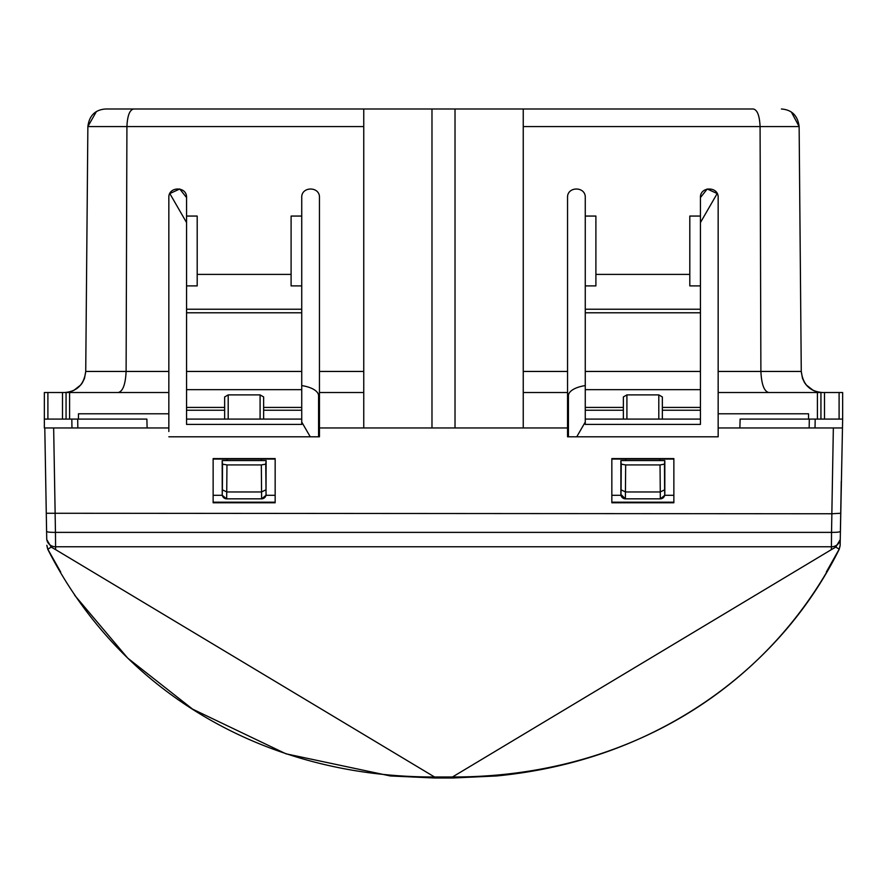 <?xml version="1.0" encoding="UTF-8"?>
<svg xmlns="http://www.w3.org/2000/svg" width="887" height="887" viewBox="0 0 887 887"><rect width="100%" height="100%" fill="white"/><g stroke="black" fill="none" stroke-linecap="round" stroke-linejoin="round"><path stroke-width="1.33" d="M222.182 460.586L222.537 464.156L226.961 464.921L226.673 498.838A4.435 4.424 -90 0 1 222.238 494.414L222.182 460.586L266.111 460.586L265.756 464.156L261.332 464.921L261.621 498.838L226.595 498.838L261.698 498.838L266.022 495.301L275.158 495.301M431.98 427.955L431.98 108.99L363.759 108.99L363.759 126.564L126.919 126.564L126.109 371.442C125.466 384.548 122.805 391.577 118.126 392.52M301.735 385.579A25.69 10.855 0 0 1 305.195 386.244A25.69 10.855 0 0 1 318.577 395.779L318.577 436.814L319.453 436.814L319.453 427.955L363.759 427.955L363.759 126.564M226.595 498.838L222.271 495.301L222.182 494.414M265.756 464.156L266.056 494.414A4.435 4.424 -90 0 1 261.621 498.838L266.022 495.301L266.111 460.586M660.006 459.056L660.006 460.586L664.818 460.586L664.463 464.156L660.039 464.921L660.327 498.838L625.302 498.838L660.405 498.838L664.729 495.301L673.865 495.301M625.302 498.838L620.978 495.301L620.889 494.414L625.379 498.838L625.668 464.921L621.244 464.156L621.088 489.824L625.512 491.963L660.194 491.963L664.618 489.824L664.729 495.301M585.265 385.579A25.69 10.855 0 0 0 568.423 395.779L568.423 436.814L567.547 436.814L567.547 427.955L523.241 427.955L523.241 108.99L455.02 108.99L455.02 427.955M301.735 197.59C301.203 186.181 319.996 186.159 319.453 197.59C319.996 186.159 301.203 186.181 301.735 197.59L301.735 216.062L291.102 216.062L291.102 285.902L301.735 285.902L301.735 216.062M168.84 431.503L168.84 197.59C168.297 186.181 187.102 186.159 186.558 197.59L179.773 188.986L169.816 193.554L186.558 222.559M700.442 216.062L689.809 216.062L689.809 285.902L700.442 285.902L700.442 197.59L707.227 188.986L717.184 193.554L700.442 222.559M768.874 392.52C764.195 391.577 761.534 384.548 760.891 371.442L760.081 126.564C759.571 115.62 757.298 109.766 753.263 108.99L523.241 108.99M809.31 419.096L809.155 427.955L809.31 419.096M840.277 538.575A8.859 8.349 -179 0 1 831.418 546.769L831.363 549.641L835.787 547.091L840.255 539.584L842.65 419.096L824.489 419.096L824.489 392.52L820.941 392.52L820.941 419.096L824.489 419.096M363.759 108.99L105.586 108.99C95.164 109.766 89.254 115.62 87.868 126.564L85.729 371.442L85.784 365.943L85.729 371.442L168.84 371.442M133.737 108.99C129.702 109.766 127.429 115.62 126.919 126.564L87.868 126.564L87.015 225.187M319.453 197.59L319.453 392.52L363.759 392.52M186.558 197.59L186.558 216.062L197.191 216.062L197.191 285.902L186.558 285.902L186.558 419.096L301.735 419.096L301.735 424.418L186.558 424.418L186.558 419.096M319.453 427.955L319.453 392.52M261.299 460.586L261.299 459.056M226.994 460.586L226.994 459.056M47.898 419.096L44.35 419.096L44.35 392.52L47.898 392.52L47.898 419.096L146.876 419.096L147.12 427.955M664.818 460.586L664.818 494.414M739.88 427.955L740.124 419.096L820.941 419.096M831.851 513.761L833.348 427.955L842.207 427.955L718.16 427.955L718.16 197.59C718.703 186.181 699.898 186.159 700.442 197.59M567.547 436.814L718.16 436.814L718.16 431.503M664.762 494.414A4.435 4.424 -90 0 1 660.327 498.838L660.405 498.838M625.701 459.056L625.701 460.586L620.889 460.586L620.889 494.414M585.265 312.778L700.442 312.778L700.442 389.67L585.265 389.67L585.265 285.902L595.898 285.902L595.898 216.062L585.265 216.062L585.265 197.59C585.797 186.181 567.004 186.159 567.547 197.59L567.547 392.52L523.241 392.52M567.547 427.955L567.547 392.52M168.84 427.955L44.35 427.955L44.35 419.096M77.69 419.096L77.845 427.955L77.69 419.096M114.312 108.99L105.586 108.99M431.98 108.99L455.02 108.99M804.553 382.607L802.513 378.439L801.271 371.442C802.901 384.548 809.997 391.577 822.526 392.52A21.266 21.266 0 0 1 804.553 382.607L804.199 382.042M813.168 390.347L806.283 384.969M718.16 371.442L801.271 371.442L799.132 126.564L523.241 126.564M310.262 436.814L301.735 422.057M576.738 436.814L585.265 422.057M301.735 285.902L301.735 309.23L186.558 309.23M186.558 312.778L301.735 312.778L301.735 309.23M301.735 312.778L301.735 371.442L186.558 371.442M301.735 407.421L263.639 407.421L263.639 410.237L301.735 410.237L301.735 371.442M301.735 410.237L301.735 419.096M186.558 285.902L186.558 216.062M291.102 274.393L197.191 274.393M261.332 464.921L226.961 464.921M168.84 413.785L78.466 413.785L78.466 419.096M625.701 460.586L660.006 460.586M808.534 419.096L808.534 413.785L718.16 413.785M620.889 460.586L621.244 464.156M660.039 464.921L625.668 464.921M781.447 108.99L781.414 108.99C791.836 109.766 797.746 115.62 799.132 126.564L799.985 225.187M585.265 419.096L585.265 424.418L700.442 424.418L700.442 407.421L662.345 407.421L662.345 396.944L658.797 394.892L626.909 394.892L623.361 396.944L623.361 407.421L585.265 407.421L585.265 419.096L700.442 419.096M700.442 285.902L700.442 309.23L585.265 309.23M700.442 312.778L700.442 309.23M700.442 389.67L700.442 407.421M585.265 389.67L585.265 407.421M585.265 285.902L585.265 216.062M689.809 274.393L595.898 274.393M64.474 392.52A21.266 21.266 0 0 0 73.909 390.313L80.706 384.98A21.266 21.266 0 0 0 82.447 382.607L84.476 378.472L85.729 371.442C84.099 384.548 77.003 391.577 64.474 392.52L64.496 392.52M96.395 111.574L87.868 126.564M791.381 112.072L799.132 126.564M718.16 392.52L817.404 392.52L817.404 419.096M842.65 419.096L842.65 392.52L824.489 392.52M820.941 392.52L817.404 392.52M263.639 407.421L263.639 396.944L260.091 394.892L228.203 394.892L224.655 396.944L224.655 407.421L186.558 407.421M263.639 410.237L263.639 419.096M47.898 392.52L168.84 392.52M186.558 410.237L224.655 410.237L224.655 407.421M224.655 410.237L224.655 419.096M66.059 419.096L66.059 392.52M662.345 419.096L662.345 407.421M585.265 410.237L623.361 410.237L623.361 407.421M623.361 410.237L623.361 419.096M45.725 481.242C45.88 490.234 45.88 490.234 45.725 481.242C45.88 490.234 45.88 490.234 45.725 481.242C45.88 490.234 45.88 490.234 45.725 481.242C45.88 490.234 45.88 490.234 45.725 481.242L46.723 538.575A8.859 8.349 179 0 0 55.582 546.769L55.46 532.377L831.54 532.377L831.418 546.769L55.582 546.769L55.637 549.641L51.213 547.091L47.765 549.264L46.845 545.483L47.765 549.275C119.29 690.219 262.929 777.3 434.541 776.99L434.541 777.999L390.347 775.959L285.891 753.784L192.546 709.101L127.695 658.099L74.663 595.266M831.363 549.641L452.459 776.99L452.459 778.01L496.665 775.959C565.673 769.162 628.24 748.95 684.365 715.332C722.062 692.758 755.192 665.095 783.753 632.364C805.684 607.185 824.178 579.488 839.235 549.264L840.155 545.283L839.18 549.175L826.34 571.993M55.637 549.641L434.541 776.99L452.459 776.99C624.104 777.278 767.676 690.241 839.235 549.264L840.155 545.538M835.787 547.091L839.191 549.153M840.721 513.263L831.873 513.761L831.54 532.377C836.918 532.4 839.867 532.067 840.399 531.38L841.275 481.242C841.12 490.234 841.12 490.234 841.275 481.242C841.12 490.234 841.12 490.234 841.275 481.242C841.12 490.234 841.12 490.234 841.275 481.242C841.12 490.234 841.12 490.234 841.275 481.242M275.158 502.175L213.135 502.175M673.865 502.175L611.842 502.175M46.745 539.584L51.213 547.091M840.255 539.584L840.155 545.483M523.241 427.955L363.759 427.955M168.84 436.814L319.453 436.814M718.16 436.814L718.16 427.955M831.873 513.761L46.279 513.263L44.793 427.955L53.652 427.955L55.149 513.761M673.865 458.601L611.842 458.601L611.842 502.774L673.865 502.774L673.865 458.601M275.158 502.774L275.158 458.601L213.135 458.601L213.135 502.774L275.158 502.774M46.723 538.575L46.279 513.263M213.135 459.056L275.158 459.056M611.842 459.056L673.865 459.056M213.135 495.301L222.271 495.301M611.842 495.301L620.978 495.301M363.759 371.442L319.453 371.442M261.621 498.838A4.435 4.424 90 0 0 266.056 494.414L266.111 494.414M621.088 489.824L620.944 494.414A4.435 4.424 90 0 0 625.379 498.838M567.547 371.442L523.241 371.442M265.912 489.824L261.488 491.963L226.806 491.963L222.382 489.824L222.238 494.414M222.537 464.156L222.382 489.824M664.463 464.156L664.618 489.824M839.102 419.096L839.102 392.52M301.735 389.67L186.558 389.67M69.596 419.096L69.596 392.52M62.511 419.096L62.511 392.52M700.442 371.442L585.265 371.442M662.345 410.237L700.442 410.237M260.091 419.096L260.091 394.892M228.203 419.096L228.203 394.892M658.797 419.096L658.797 394.892M626.909 419.096L626.909 394.892M46.601 531.38C47.133 532.067 50.082 532.4 55.46 532.377L55.127 513.761M815.031 427.955L815.186 419.096M71.969 427.955L71.814 419.096M434.541 778.01L452.459 778.01M46.845 545.283L47.82 549.186L60.671 572.015"/></g></svg>
